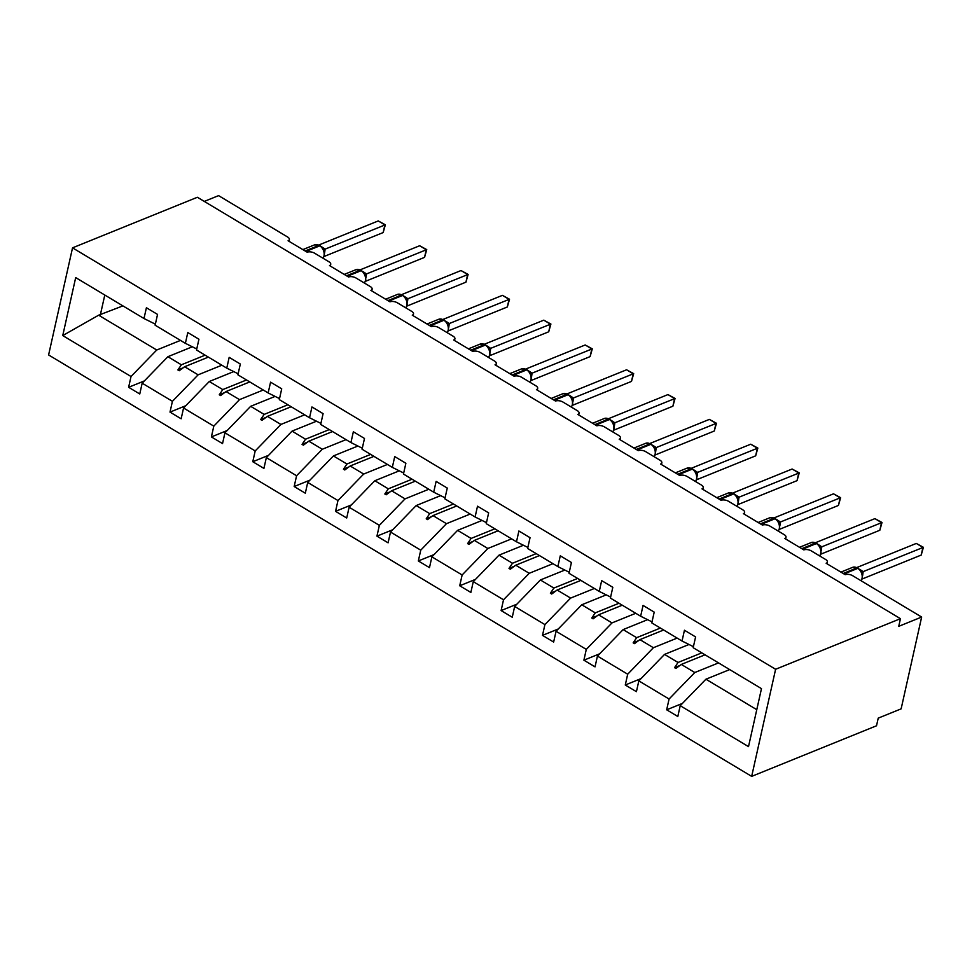 <?xml version="1.0" encoding="UTF-8"?>
<svg xmlns="http://www.w3.org/2000/svg" width="972" height="972" viewBox="0 0 972 972"><rect width="100%" height="100%" fill="white"/><g stroke="black" fill="none" stroke-linecap="round" stroke-linejoin="round"><path stroke-width="1.46" d="M751.672 776.373L876.513 725.78L878.226 718.138L901.129 708.855L921.65 617.05L898.748 626.333L900.449 618.678L197.377 197.267L72.536 247.848L48.6 354.95L751.672 776.373L775.607 669.271L72.536 247.848M204.302 201.411L218.579 195.627L287.554 236.974A5.358 2.564 -167.4 0 1 289.352 239.537A5.358 2.564 -167.4 0 1 288.101 240.752L307.201 252.21A5.358 2.564 12.6 0 1 314.624 253.206L328.949 261.784A5.358 2.564 -167.4 0 1 330.735 264.348A5.358 2.564 -167.4 0 1 329.496 265.563L348.596 277.02A5.358 2.564 12.6 0 1 356.007 278.004L370.332 286.594A5.358 2.564 -167.4 0 1 372.13 289.158A5.358 2.564 -167.4 0 1 370.879 290.373L389.979 301.818A5.358 2.564 12.6 0 1 397.402 302.814L411.727 311.405A5.358 2.564 -167.4 0 1 413.513 313.968A5.358 2.564 -167.4 0 1 412.274 315.183L431.374 326.628A5.358 2.564 12.6 0 1 438.785 327.625L453.11 336.215A5.358 2.564 -167.4 0 1 454.908 338.778A5.358 2.564 -167.4 0 1 453.657 339.993L472.757 351.439A5.358 2.564 12.6 0 1 480.18 352.435L494.505 361.025A5.358 2.564 -167.4 0 1 496.291 363.577A5.358 2.564 -167.4 0 1 495.04 364.792L514.152 376.249A5.358 2.564 12.6 0 1 521.563 377.245L535.888 385.823A5.358 2.564 -167.4 0 1 537.686 388.387A5.358 2.564 -167.4 0 1 536.435 389.602L555.534 401.059A5.358 2.564 12.6 0 1 562.946 402.043L577.283 410.634A5.358 2.564 -167.4 0 1 579.069 413.197A5.358 2.564 -167.4 0 1 577.818 414.412L596.917 425.858A5.358 2.564 12.6 0 1 604.341 426.854L618.666 435.444A5.358 2.564 -167.4 0 1 620.452 438.008A5.358 2.564 -167.4 0 1 619.213 439.223L638.312 450.668A5.358 2.564 12.6 0 1 645.724 451.664L660.049 460.254A5.358 2.564 -167.4 0 1 661.847 462.818A5.358 2.564 -167.4 0 1 660.596 464.033L679.695 475.478A5.358 2.564 12.6 0 1 687.119 476.474L701.444 485.064A5.358 2.564 -167.4 0 1 703.23 487.616A5.358 2.564 -167.4 0 1 701.991 488.843L721.09 500.288A5.358 2.564 12.6 0 1 728.502 501.285L742.827 509.863A5.358 2.564 -167.4 0 1 744.625 512.426A5.358 2.564 -167.4 0 1 743.373 513.641L762.473 525.099A5.358 2.564 12.6 0 1 769.897 526.083L784.222 534.673A5.358 2.564 -167.4 0 1 786.008 537.237A5.358 2.564 -167.4 0 1 784.769 538.452L803.868 549.909A5.358 2.564 12.6 0 1 811.28 550.893L825.605 559.483A5.358 2.564 -167.4 0 1 827.403 562.047A5.358 2.564 -167.4 0 1 826.151 563.262L845.251 574.707A5.358 2.564 12.6 0 1 852.663 575.703L921.65 617.05M718.539 662.904L694.786 672.527L681.299 664.435L705.04 654.812M682.429 703.412L666.671 709.803L669.076 699.014L694.786 672.527M666.671 709.803L677.812 716.486L680.218 705.696L748.513 746.63L761.477 688.638L693.182 647.704L695.588 636.915L684.446 630.245L682.04 641.022L651.787 622.894L654.205 612.117L643.063 605.435L640.645 616.224L610.404 598.084L612.81 587.307L601.668 580.624L599.262 591.413L569.021 573.286L571.427 562.496L560.285 555.814L557.867 566.603L527.626 548.475L530.044 537.686L518.89 531.004L516.484 541.793L486.243 523.665L488.649 512.876L477.507 506.205L475.101 516.983L444.848 498.855L447.266 488.066L436.124 481.395L433.706 492.184L403.465 474.044L405.871 463.267L394.729 456.585L392.324 467.374L362.07 449.246L364.488 438.457L353.346 431.775L350.928 442.564L320.687 424.436L323.093 413.647L311.951 406.964L309.546 417.753L279.304 399.626L281.71 388.836L270.568 382.154L268.151 392.943L237.909 374.815L240.327 364.026L229.173 357.356L226.768 368.133L196.526 350.005L198.932 339.228L187.79 332.546L185.385 343.335L155.131 325.207L157.549 314.418L146.407 307.735L143.99 318.524L75.695 277.591L62.743 335.571L131.026 376.504L156.735 350.017L98.634 315.195L62.743 335.571M693.413 646.684L682.04 641.022M677.144 638.094L653.403 647.717L639.904 639.625L663.657 630.002M641.046 678.602L625.275 684.993L627.693 674.203L653.403 647.717M652.018 621.873L640.645 616.224M635.761 613.283L612.008 622.906L598.521 614.826L622.262 605.204M599.663 653.792L583.893 660.182L586.298 649.393L612.008 622.906M610.635 597.063L599.262 591.413M594.366 588.473L570.625 598.096L557.126 590.016L580.879 580.393M558.268 628.981L542.498 635.372L544.915 624.595L570.625 598.096M569.24 572.253L557.867 566.603M552.983 563.675L529.23 573.298L515.743 565.206L539.484 555.583M516.885 604.183L501.115 610.574L503.52 599.785L529.23 573.298M527.857 547.443L516.484 541.793M511.588 538.865L487.847 548.487L474.348 540.396L498.101 530.773M475.49 579.373L459.72 585.764L462.137 574.974L487.847 548.487M486.474 522.644L475.101 516.983M470.205 514.054L446.464 523.677L432.965 515.585L456.706 505.962M434.107 554.562L418.337 560.953L420.742 550.164L446.464 523.677M445.079 497.834L433.706 492.184M428.822 489.244L405.069 498.867L391.57 490.775L415.323 481.164M392.712 529.752L376.942 536.143L379.359 525.354L405.069 498.867M403.696 473.024L392.324 467.374M387.427 464.434L363.686 474.057L350.187 465.977L373.941 456.354M351.329 504.942L335.559 511.333L337.964 500.544L363.686 474.057M362.301 448.214L350.928 442.564M346.044 439.636L322.291 449.258L308.804 441.167L332.546 431.544M309.934 480.144L294.176 486.522L296.582 475.745L322.291 449.258M320.918 423.403L309.546 417.753M304.649 414.825L280.908 424.448L267.409 416.356L291.163 406.733M268.551 455.333L252.781 461.724L255.199 450.935L280.908 424.448M279.523 398.605L268.151 392.943M263.266 390.015L239.513 399.638L226.026 391.546L249.768 381.923M227.169 430.523L211.398 436.914L213.804 426.125L239.513 399.638M238.14 373.795L226.768 368.133M221.871 365.205L198.13 374.828L184.631 366.736L208.385 357.113M185.774 405.713L170.003 412.104L172.421 401.315L198.13 374.828M196.745 348.984L185.385 343.335M180.488 340.394L156.735 350.017M131.026 376.504L128.62 387.293L139.761 393.976L142.167 383.187L167.889 356.7L181.375 364.792L177.888 369.955L179.213 370.745L184.631 366.736M144.391 380.903L128.62 387.293M155.362 324.174L143.99 318.524M680.218 705.696L705.927 679.209L729.68 669.587M669.076 699.014L638.835 680.886L636.417 691.675L625.275 684.993M638.835 680.886L664.544 654.399L689.002 644.485M627.693 674.203L597.44 656.076L595.034 666.865L583.893 660.182M597.44 656.076L623.149 629.589L647.607 619.674M586.298 649.393L556.057 631.265L553.639 642.055L542.498 635.372M556.057 631.265L581.766 604.778L606.224 594.876M544.915 624.595L514.662 606.455L512.256 617.244L501.115 610.574M514.662 606.455L540.383 579.968L564.829 570.066M503.52 599.785L473.279 581.657L470.861 592.434L459.72 585.764M473.279 581.657L498.988 555.17L523.446 545.256M462.137 574.974L431.884 556.847L429.478 567.636L418.337 560.953M431.884 556.847L457.605 530.36L482.051 520.445M420.742 550.164L390.501 532.036L388.095 542.826L376.942 536.143M390.501 532.036L416.21 505.549L440.668 495.635M379.359 525.354L349.118 507.226L346.7 518.015L335.559 511.333M349.118 507.226L374.828 480.739L399.285 470.825M337.964 500.544L307.723 482.416L305.317 493.205L294.176 486.522M307.723 482.416L333.432 455.929L357.89 446.027M296.582 475.745L266.34 457.618L263.922 468.395L252.781 461.724M266.34 457.618L292.05 431.118L316.507 421.216M255.199 450.935L224.945 432.807L222.539 443.597L211.398 436.914M224.945 432.807L250.655 406.32L275.112 396.406M213.804 426.125L183.562 407.997L181.144 418.786L170.003 412.104M183.562 407.997L209.272 381.51L233.73 371.596M172.421 401.315L142.167 383.187M701.784 652.868L678.031 662.479L664.544 654.399M678.031 662.479L674.544 667.655L675.88 668.444L681.299 664.435M660.401 628.058L636.648 637.681L623.149 629.589M636.648 637.681L633.161 642.844L634.485 643.634L639.904 639.625M619.006 603.248L595.265 612.87L581.766 604.778M595.265 612.87L591.778 618.034L593.102 618.824L598.521 614.826M577.623 578.437L553.87 588.06L540.383 579.968M553.87 588.06L550.383 593.224L551.707 594.026L557.126 590.016M536.228 553.627L512.487 563.25L498.988 555.17M512.487 563.25L509 568.413L510.324 569.215L515.743 565.206M494.845 528.817L471.092 538.439L457.605 530.36M471.092 538.439L467.605 543.615L468.929 544.405L474.348 540.396M453.45 504.018L429.709 513.641L416.21 505.549M429.709 513.641L426.222 518.805L427.546 519.595L432.965 515.585M412.067 479.208L388.314 488.831L374.828 480.739M388.314 488.831L384.827 493.995L386.163 494.784L391.57 490.775M370.672 454.398L346.931 464.021L333.432 455.929M346.931 464.021L343.444 469.184L344.768 469.986L350.187 465.977M329.289 429.588L305.536 439.21L292.05 431.118M305.536 439.21L302.061 444.374L303.385 445.176L308.804 441.167M287.906 404.777L264.153 414.4L250.655 406.32M264.153 414.4L260.666 419.564L261.99 420.366L267.409 416.356M246.511 379.979L222.77 389.59L209.272 381.51M222.77 389.59L219.283 394.766L220.608 395.555L226.026 391.546M205.128 355.169L181.375 364.792M192.335 346.785L167.889 356.7M122.909 305.888L98.634 315.195M756.775 709.682L705.927 679.209M775.607 669.271L900.449 618.678M104.794 295.026L100.31 315.05M183.198 367.805L177.888 369.955M224.593 392.615L219.283 394.766M265.976 417.413L260.666 419.564M307.359 442.224L302.061 444.374M348.754 467.034L343.444 469.184M390.137 491.844L384.827 493.995M431.532 516.654L426.222 518.805M472.914 541.453L467.605 543.615M514.31 566.263L509 568.413M555.692 591.073L550.383 593.224M597.087 615.884L591.778 618.034M638.47 640.694L633.161 642.844M679.853 665.504L674.544 667.655M324.332 251.845L323.166 248.747L319.533 245.381A1.786 0.887 120.9 0 0 318.962 245.381A7.679 5.54 -112.1 0 0 314.6 244.847L302.863 249.597M383.175 232.563L384.876 224.909L378.242 220.936L385.349 224.799L383.175 232.563L324.077 256.499M385.349 224.799L325.122 249.124L324.575 253.121M378.242 220.936L318.828 245.005M321.477 246.706L325.122 249.124M323.457 249.889L325.013 249.16M365.727 276.656L364.561 273.557L360.928 270.192A1.786 0.887 120.9 0 0 360.345 270.192A7.679 5.54 -112.1 0 0 355.995 269.657L344.246 274.408M424.557 257.361L426.271 249.719L419.637 245.746L426.744 249.61L424.557 257.361L365.472 281.309M426.744 249.61L366.505 273.934L365.958 277.931M419.637 245.746L360.211 269.815M362.872 271.516L366.505 273.934M364.84 274.699L366.408 273.97M407.11 301.466L405.944 298.368L402.311 295.002A1.786 0.887 120.9 0 0 401.74 295.002A7.679 5.54 -112.1 0 0 397.378 294.455L385.641 299.218M465.94 282.172L467.654 274.529L461.02 270.544L468.127 274.42L465.94 282.172L406.855 306.119M468.127 274.42L407.9 298.732L407.341 302.729M461.02 270.544L401.606 294.625M404.255 296.326L407.9 298.732M406.235 299.51L407.79 298.781M448.505 326.276L447.339 323.178L443.694 319.8A1.786 0.887 120.9 0 0 443.123 319.8A7.679 5.54 -112.1 0 0 438.773 319.266L427.024 324.028M507.335 306.982L509.049 299.327L502.415 295.354L509.522 299.23L507.335 306.982L448.25 330.917M509.522 299.23L449.283 323.542L448.736 327.54M502.415 295.354L442.989 319.436M445.638 321.125L449.283 323.542M447.618 324.32L449.185 323.591M489.888 351.074L488.722 347.976L485.089 344.61A1.786 0.887 120.9 0 0 484.506 344.61A7.679 5.54 -112.1 0 0 480.156 344.076L468.419 348.839M548.718 331.792L550.431 324.138L543.798 320.165L550.905 324.041L548.718 331.792L489.633 355.728M550.905 324.041L490.666 348.353L490.119 352.35M543.798 320.165L484.372 344.246M487.033 345.935L490.666 348.353M489.013 349.118L490.568 348.401M531.283 375.885L530.117 372.798L526.472 369.421A1.786 0.887 120.9 0 0 525.901 369.421A7.679 5.54 -112.1 0 0 521.551 368.886L509.802 373.649M590.113 356.603L591.827 348.948L585.193 344.975L592.288 348.839L590.113 356.603L531.028 380.538M592.288 348.839L532.061 373.163L531.514 377.16M585.193 344.975L525.767 369.044M528.416 370.745L532.061 373.163M530.396 373.928L531.963 373.199M572.666 400.695L571.5 397.597L567.867 394.231A1.786 0.887 120.9 0 0 567.284 394.231A7.679 5.54 -112.1 0 0 562.934 393.696L551.185 398.447M631.496 381.401L633.209 373.758L626.576 369.785L633.683 373.649L631.496 381.401L572.411 405.348M633.683 373.649L573.444 397.973L572.897 401.971M626.576 369.785L567.15 393.854M569.811 395.555L573.444 397.973M571.791 398.739L573.346 398.01M614.061 425.505L612.882 422.407L609.25 419.041A1.786 0.887 120.9 0 0 608.679 419.041A7.679 5.54 -112.1 0 0 604.317 418.495L592.58 423.257M672.891 406.211L674.592 398.569L667.958 394.583L675.066 398.459L672.891 406.211L613.806 430.159M675.066 398.459L614.839 422.784L614.292 426.769M667.958 394.583L608.545 418.665M611.194 420.366L614.839 422.784M613.174 423.549L614.729 422.82M655.444 450.315L654.278 447.217L650.645 443.84A1.786 0.887 120.9 0 0 650.061 443.852A7.679 5.54 -112.1 0 0 645.712 443.305L633.963 448.068M714.274 431.021L715.987 423.367L709.353 419.394L716.461 423.27L714.274 431.021L655.189 454.969M716.461 423.27L656.222 447.582L655.675 451.579M709.353 419.394L649.928 443.475M652.589 445.164L656.222 447.582M654.569 448.359L656.124 447.63M696.827 475.114L695.66 472.028L692.028 468.65A1.786 0.887 120.9 0 0 691.457 468.65A7.679 5.54 -112.1 0 0 687.095 468.115L675.358 472.878M755.669 455.832L757.37 448.177L750.736 444.204L757.844 448.08L755.669 455.832L696.572 479.767M757.844 448.08L697.617 472.392L697.07 476.389M750.736 444.204L691.323 468.285M693.972 469.974L697.617 472.392M695.952 473.17L697.507 472.441M738.222 499.924L737.055 496.826L733.423 493.46A1.786 0.887 120.9 0 0 732.839 493.46A7.679 5.54 -112.1 0 0 728.49 492.925L716.741 497.688M797.052 480.642L798.765 472.987L792.131 469.014L799.239 472.89L797.052 480.642L737.967 504.577M799.239 472.89L738.999 497.202L738.453 501.2M792.131 469.014L732.706 493.083M735.367 494.784L738.999 497.202M737.335 497.968L738.902 497.251M779.605 524.734L778.438 521.636L774.806 518.27A1.786 0.887 120.9 0 0 774.234 518.27A7.679 5.54 -112.1 0 0 769.873 517.736L758.136 522.486M838.435 505.452L840.148 497.798L833.514 493.825L840.622 497.688L838.435 505.452L779.35 529.388M840.622 497.688L780.394 522.013L779.836 526.01M833.514 493.825L774.101 517.894M776.75 519.595L780.394 522.013M778.73 522.778L780.285 522.049M821 549.545L819.833 546.446L816.188 543.081A1.786 0.887 120.9 0 0 815.617 543.081A7.679 5.54 -112.1 0 0 811.268 542.546L799.519 547.297M879.83 530.25L881.543 522.608L874.909 518.623L882.017 522.499L879.83 530.25L820.745 554.198M882.017 522.499L821.777 546.823L821.231 550.82M874.909 518.623L815.484 542.704M818.132 544.405L821.777 546.823M820.113 547.588L821.68 546.859M862.383 574.355L861.216 571.257L857.583 567.879A1.786 0.887 120.9 0 0 857 567.891A7.679 5.54 -112.1 0 0 852.651 567.344L840.914 572.107M921.213 555.061L922.926 547.418L916.292 543.433L923.4 547.309L921.213 555.061L862.128 579.008M923.4 547.309L863.16 571.621L862.614 575.618M916.292 543.433L856.867 567.514M859.527 569.215L863.16 571.621M861.508 572.399L863.063 571.67M322.935 258.188A7.679 5.54 -112.1 0 0 323.992 255.855A7.679 5.54 -112.1 0 0 319.752 245.855A1.786 0.887 -59.1 0 1 320.335 245.855M305.949 251.456L319.752 245.855L318.962 245.381L305.147 250.97M319.8 245.831A1.786 0.887 120.9 0 0 319.533 245.381L314.6 244.847M325.122 249.172A3.924 2.649 -0.8 0 0 324.113 250.812M364.33 282.998A7.679 5.54 -112.1 0 0 365.375 280.665A7.679 5.54 -112.1 0 0 361.147 270.666A1.786 0.887 -59.1 0 1 361.718 270.666M347.332 276.267L361.147 270.666L360.345 270.192L346.542 275.781M361.183 270.629A1.786 0.887 120.9 0 0 360.928 270.192L355.995 269.657M366.505 273.983A3.924 2.649 -0.8 0 0 365.508 275.623M405.713 307.796A7.679 5.54 -112.1 0 0 406.77 305.475A7.679 5.54 -112.1 0 0 402.53 295.476A1.786 0.887 -59.1 0 1 403.113 295.476M388.727 301.065L402.53 295.476L401.74 295.002L387.925 300.591M402.578 295.439A1.786 0.887 120.9 0 0 402.311 295.002L397.378 294.455M407.9 298.793A3.924 2.649 -0.8 0 0 406.891 300.421L407.183 305.062L405.798 307.857M447.108 332.606A7.679 5.54 -112.1 0 0 448.153 330.286A7.679 5.54 -112.1 0 0 443.925 320.286A1.786 0.887 -59.1 0 1 444.496 320.286M430.11 325.875L443.925 320.286L443.123 319.8L429.32 325.401M443.961 320.25A1.786 0.887 120.9 0 0 443.694 319.8L438.773 319.266M449.283 323.603A3.924 2.649 -0.8 0 0 448.274 325.231M488.491 357.417A7.679 5.54 -112.1 0 0 489.536 355.084A7.679 5.54 -112.1 0 0 485.307 345.096A1.786 0.887 -59.1 0 1 485.879 345.084M471.505 350.685L485.307 345.096L484.506 344.61L470.703 350.212M485.344 345.06A1.786 0.887 120.9 0 0 485.089 344.61L480.156 344.076M490.678 348.413A3.924 2.649 -0.8 0 0 489.669 350.042L489.961 354.683L488.576 357.465M529.874 382.227A7.679 5.54 -112.1 0 0 530.931 379.894A7.679 5.54 -112.1 0 0 526.69 369.895A1.786 0.887 -59.1 0 1 527.274 369.895M512.888 375.496L526.69 369.895L525.901 369.421L512.098 375.022M526.739 369.87A1.786 0.887 120.9 0 0 526.472 369.421L521.551 368.886M532.061 373.224A3.924 2.649 -0.8 0 0 531.052 374.852L531.344 379.493L529.959 382.275M571.269 407.037A7.679 5.54 -112.1 0 0 572.314 404.704A7.679 5.54 -112.1 0 0 568.085 394.705A1.786 0.887 -59.1 0 1 568.656 394.705M554.283 400.306L568.085 394.705L567.284 394.231L553.481 399.82M568.122 394.668A1.786 0.887 120.9 0 0 567.867 394.231L562.934 393.696M573.444 398.022A3.924 2.649 -0.8 0 0 572.447 399.662L572.739 404.303L571.354 407.086M612.652 431.835A7.679 5.54 -112.1 0 0 613.709 429.515A7.679 5.54 -112.1 0 0 609.468 419.515A1.786 0.887 -59.1 0 1 610.052 419.515M595.666 425.104L609.468 419.515L608.679 419.041L594.864 424.63M609.517 419.479A1.786 0.887 120.9 0 0 609.25 419.041L604.317 418.495M614.839 422.832A3.924 2.649 -0.8 0 0 613.83 424.472L614.122 429.102L612.737 431.896M654.047 456.646A7.679 5.54 -112.1 0 0 655.092 454.325A7.679 5.54 -112.1 0 0 650.863 444.326A1.786 0.887 -59.1 0 1 651.434 444.326M637.049 449.915L650.863 444.326L650.061 443.852L636.259 449.441M650.9 444.289A1.786 0.887 120.9 0 0 650.645 443.84L645.712 443.305M656.222 447.642A3.924 2.649 -0.8 0 0 655.225 449.271M695.43 481.456A7.679 5.54 -112.1 0 0 696.487 479.135A7.679 5.54 -112.1 0 0 692.246 469.136A1.786 0.887 -59.1 0 1 692.829 469.124M678.444 474.725L692.246 469.136L691.457 468.65L677.642 474.251M692.295 469.099A1.786 0.887 120.9 0 0 692.028 468.65L687.095 468.115M697.617 472.453A3.924 2.649 -0.8 0 0 696.608 474.081L696.9 478.722L695.515 481.505M736.825 506.266A7.679 5.54 -112.1 0 0 737.87 503.933A7.679 5.54 -112.1 0 0 733.641 493.934A1.786 0.887 -59.1 0 1 734.212 493.934M719.827 499.535L733.641 493.934L732.839 493.46L719.037 499.061M733.678 493.91A1.786 0.887 120.9 0 0 733.423 493.46L728.49 492.925M738.999 497.263A3.924 2.649 -0.8 0 0 738.003 498.891L738.283 503.532L736.91 506.315M778.208 531.077A7.679 5.54 -112.1 0 0 779.265 528.744A7.679 5.54 -112.1 0 0 775.024 518.744A1.786 0.887 -59.1 0 1 775.595 518.744M761.222 524.345L775.024 518.744L774.234 518.27L760.42 523.859M775.073 518.708A1.786 0.887 120.9 0 0 774.806 518.27L769.873 517.736M780.394 522.061A3.924 2.649 -0.8 0 0 779.386 523.701M819.603 555.887A7.679 5.54 -112.1 0 0 820.647 553.554A7.679 5.54 -112.1 0 0 816.419 543.555A1.786 0.887 -59.1 0 1 816.99 543.555M802.605 549.144L816.419 543.555L815.617 543.081L801.815 548.67M816.456 543.518A1.786 0.887 120.9 0 0 816.188 543.081L811.268 542.546M821.777 546.872A3.924 2.649 -0.8 0 0 820.769 548.512L821.061 553.153L819.688 555.935M860.985 580.685A7.679 5.54 -112.1 0 0 862.03 578.364A7.679 5.54 -112.1 0 0 857.802 568.365A1.786 0.887 -59.1 0 1 858.373 568.365M844 573.954L857.802 568.365L857 567.891L843.198 573.48M857.839 568.328A1.786 0.887 120.9 0 0 857.583 567.879L852.651 567.344M863.16 571.682A3.924 2.649 -0.8 0 0 862.164 573.31L862.456 577.951L861.071 580.746M289.352 239.537L288.963 241.275M330.735 264.348L330.358 266.085M372.13 289.158L371.741 290.895M413.513 313.968L413.124 315.693M454.908 338.778L454.519 340.504M496.291 363.577L495.902 365.314M537.686 388.387L537.297 390.124M579.069 413.197L578.68 414.935M620.452 438.008L620.075 439.733M661.847 462.818L661.458 464.543M703.23 487.616L702.841 489.353M744.625 512.426L744.236 514.164M786.008 537.237L785.619 538.974M827.403 562.047L827.014 563.772M323.02 258.236L324.405 255.454L324.113 250.983M364.415 283.046L365.788 280.264L365.496 275.793M447.193 332.655L448.566 329.873L448.274 325.413M654.132 456.706L655.505 453.912L655.213 449.453M778.293 531.125L779.678 528.343L779.386 523.872"/></g></svg>

